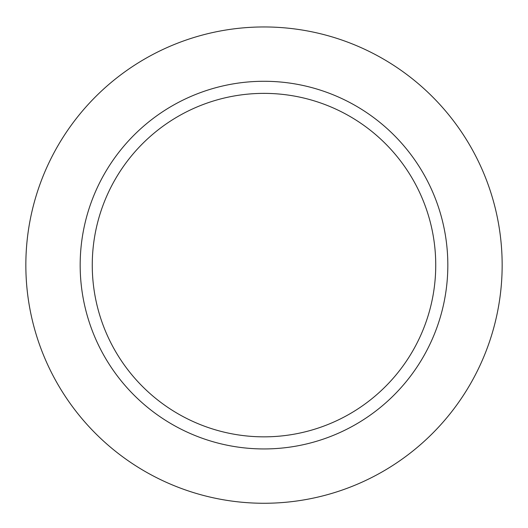 <?xml version="1.0" encoding="UTF-8"?>
<svg xmlns="http://www.w3.org/2000/svg" width="528" height="528" viewBox="0 0 528 528"><rect width="100%" height="100%" fill="white"/><g stroke="black" fill="none" stroke-linecap="round" stroke-linejoin="round"><path stroke-width="0.79" d="M264 93.37A171.739 171.739 0 0 1 412.731 350.975A171.739 171.739 0 0 1 115.269 350.975A171.739 171.739 0 0 1 264 93.37M264 81.279A183.836 183.836 0 0 1 423.205 357.027A183.836 183.836 0 0 1 104.795 357.027A183.836 183.836 0 0 1 264 81.279M264 26.954A238.154 238.154 0 0 1 470.25 384.186A238.154 238.154 0 0 1 57.75 384.186A238.154 238.154 0 0 1 264 26.954"/></g></svg>
